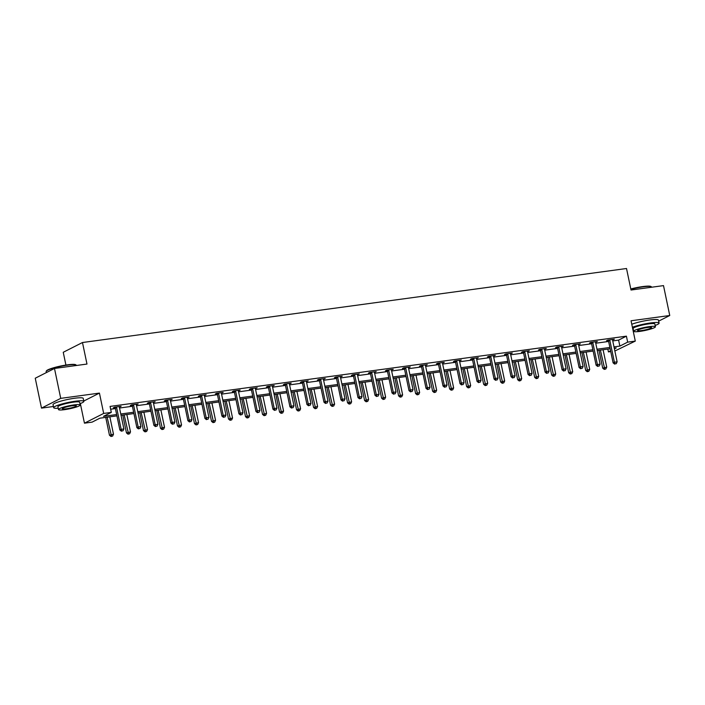 <?xml version="1.0" encoding="UTF-8"?>
<svg xmlns="http://www.w3.org/2000/svg" width="705" height="705" viewBox="0 0 705 705"><rect width="100%" height="100%" fill="white"/><g stroke="black" fill="none" stroke-linecap="round" stroke-linejoin="round"><path stroke-width="1.06" d="M116.915 415.871L99.872 418.188L92.082 422.136L84.45 423.176L103.679 413.43L111.311 412.39L103.512 416.338L116.642 414.558M80.344 403.551L84.45 423.176M83.78 401.03L99.431 393.099L60.727 398.36L54.488 368.468L35.25 378.224L41.498 408.116L53.421 406.494M65.917 365.067L63.247 352.28L82.476 342.524L626.516 268.508L631.019 290.028L663.502 285.613L669.75 315.505L631.046 320.775L635.293 341.097L614.866 351.011M610.741 351.575L608.424 351.892L610.574 350.799M607.833 349.072L608.424 351.892M60.727 398.36L41.498 408.116M658.664 321.127L669.75 315.505M612.751 340.912L618.611 340.11L626.41 336.162L110.068 406.406L111.311 412.39M110.65 409.217L115.4 408.574M119.515 408.019L132.408 406.265M136.523 405.701L149.416 403.947M153.531 403.383L166.415 401.638M170.54 401.075L183.423 399.321M187.548 398.757L200.431 397.003M204.556 396.448L217.44 394.694M221.564 394.13L234.448 392.377M238.572 391.821L251.456 390.068M255.58 389.504L268.464 387.75M272.588 387.186L285.472 385.432M289.596 384.877L302.48 383.123M306.605 382.559L319.488 380.806M323.613 380.251L336.496 378.497M340.621 377.933L353.505 376.179M357.629 375.615L370.513 373.87M374.637 373.306L387.521 371.553M391.645 370.989L404.529 369.235M408.653 368.68L421.537 366.926M425.661 366.362L438.545 364.608M442.669 364.053L455.553 362.3M459.678 361.736L472.562 359.982M476.686 359.418L489.57 357.664M493.694 357.109L506.578 355.355M510.702 354.791L523.586 353.038M527.71 352.482L540.594 350.729M544.718 350.165L557.602 348.411M561.726 347.847L574.61 346.102M578.735 345.538L591.618 343.784M595.743 343.22L608.626 341.467M612.557 339.925L614.355 339.193L607.816 340.083L606.511 340.744L608.283 340.506M595.549 342.233L597.346 341.511L590.808 342.401L589.503 343.062L591.275 342.824M578.541 344.551L580.338 343.829L573.799 344.719L572.495 345.371L574.267 345.133M561.533 346.869L563.33 346.137L556.791 347.027L555.487 347.688L557.258 347.45M544.524 349.178L546.322 348.455L539.783 349.345L538.479 349.997L540.25 349.759M527.516 351.495L529.314 350.764L522.775 351.654L521.471 352.315L523.242 352.077M510.508 353.804L512.306 353.082L505.767 353.972L504.463 354.633L506.234 354.386M493.5 356.122L495.298 355.39L488.759 356.281L487.455 356.942L489.226 356.704M476.492 358.44L478.29 357.708L471.751 358.598L470.455 359.259L472.218 359.021M459.484 360.748L461.282 360.026L454.743 360.916L453.447 361.568L455.21 361.33M442.476 363.066L444.273 362.335L437.735 363.225L436.439 363.886L438.202 363.648M425.467 365.375L427.265 364.652L420.726 365.543L419.431 366.203L421.193 365.957M408.459 367.693L410.257 366.961L403.718 367.851L402.423 368.512L404.185 368.274M391.451 370.002L393.249 369.279L386.71 370.169L385.415 370.83L387.177 370.583M374.443 372.319L376.241 371.597L369.702 372.487L368.407 373.139L370.169 372.901M357.435 374.637L359.233 373.906L352.694 374.796L351.398 375.457L353.161 375.219M340.427 376.946L342.225 376.223L335.686 377.113L334.39 377.765L336.153 377.527M323.419 379.264L325.216 378.532L318.678 379.422L317.382 380.083L319.145 379.845M306.411 381.572L308.208 380.85L301.669 381.74L300.374 382.401L302.137 382.154M289.402 383.89L291.2 383.159L284.661 384.049L283.366 384.71L285.128 384.472M272.394 386.208L274.192 385.476L267.653 386.366L266.358 387.027L268.12 386.789M255.386 388.517L257.184 387.794L250.645 388.684L249.35 389.336L251.112 389.098M238.378 390.834L240.176 390.103L233.637 390.993L232.342 391.654L234.104 391.416M221.37 393.143L223.168 392.421L216.629 393.311L215.333 393.972L217.096 393.725M204.362 395.461L206.16 394.73L199.621 395.62L198.325 396.281L200.088 396.043M187.354 397.77L189.151 397.047L182.613 397.937L181.317 398.598L183.08 398.351M170.346 400.087L172.143 399.365L165.604 400.255L164.309 400.907L166.072 400.669M153.338 402.405L155.135 401.674L148.596 402.564L147.301 403.225L149.063 402.987M136.329 404.714L138.127 403.991L131.588 404.881L130.293 405.534L132.055 405.296M119.321 407.032L121.119 406.3L114.58 407.19L113.285 407.851L115.047 407.613M99.431 393.099L103.679 413.43M626.41 336.162L627.662 342.137L635.293 341.097M54.488 368.468L86.979 364.053L82.476 342.524M614.408 348.852L616.223 347.935L614.275 348.2M610.151 348.763L597.267 350.517M593.143 351.072L580.259 352.826M576.135 353.39L563.251 355.144M559.127 355.699L546.243 357.453M542.119 358.017L529.235 359.77M525.11 360.334L512.227 362.088M508.102 362.643L495.218 364.397M491.094 364.961L478.21 366.715M474.086 367.27L461.202 369.023M457.078 369.587L444.194 371.341M440.07 371.905L427.186 373.65M423.062 374.214L410.178 375.968M406.054 376.532L393.17 378.285M389.045 378.841L376.162 380.594M372.037 381.158L359.153 382.912M355.029 383.467L342.145 385.221M338.021 385.785L325.137 387.538M321.013 388.102L308.129 389.856M304.005 390.411L291.121 392.165M286.997 392.729L274.113 394.483M269.989 395.038L257.105 396.792M252.98 397.356L240.097 399.109M235.972 399.673L223.088 401.418M218.964 401.982L206.08 403.736M201.956 404.3L189.072 406.054M184.948 406.609L172.064 408.362M167.94 408.926L155.056 410.68M150.932 411.235L138.048 412.989M133.924 413.553L121.04 415.307M614.002 346.886L619.862 346.093L627.662 342.137M120.766 413.994L133.65 412.24M137.775 411.676L150.659 409.931M154.783 409.367L167.667 407.613M171.791 407.049L184.675 405.296M188.799 404.74L201.683 402.987M205.807 402.423L218.691 400.669M222.815 400.114L235.699 398.36M239.823 397.796L252.707 396.043M256.832 395.479L269.715 393.725M273.84 393.17L286.724 391.416M290.848 390.852L303.732 389.098M307.856 388.543L320.74 386.789M324.864 386.225L337.748 384.472M341.872 383.908L354.756 382.163M358.88 381.599L371.764 379.845M375.888 379.281L388.772 377.527M392.896 376.972L405.78 375.219M409.905 374.655L422.788 372.901M426.913 372.346L439.797 370.592M443.921 370.028L456.805 368.274M460.929 367.71L473.813 365.965M477.937 365.401L490.821 363.648M494.945 363.084L507.829 361.33M511.953 360.775L524.837 359.021M528.962 358.457L541.845 356.704M545.97 356.148L558.853 354.395M562.978 353.831L575.862 352.077M579.986 351.513L592.87 349.759M596.994 349.204L609.878 347.45M618.611 340.11L619.862 346.093M612.962 339.387L613.059 339.854M595.954 341.705L596.051 342.172M578.946 344.014L579.043 344.481M561.938 346.331L562.035 346.798M544.93 348.64L545.027 349.107M527.922 350.958L528.019 351.425M510.913 353.267L511.01 353.743M493.905 355.584L494.002 356.051M476.897 357.902L476.994 358.369M459.889 360.211L459.986 360.678M442.881 362.529L442.978 362.996M425.873 364.837L425.97 365.313M408.865 367.155L408.962 367.622M391.857 369.473L391.954 369.94M374.849 371.782L374.945 372.249M357.84 374.099L357.937 374.567M340.832 376.408L340.929 376.875M323.824 378.726L323.921 379.193M306.816 381.035L306.913 381.511M289.808 383.353L289.905 383.82M272.8 385.67L272.897 386.137M255.792 387.979L255.889 388.446M238.783 390.297L238.88 390.764M221.775 392.606L221.872 393.082M204.767 394.923L204.864 395.39M187.759 397.241L187.856 397.708M170.751 399.55L170.848 400.017M153.743 401.868L153.84 402.335M136.735 404.176L136.832 404.644M119.727 406.494L119.824 406.961M609.851 340.453L608.556 341.105L613.103 362.872L614.399 362.211L609.851 340.453A1.234 1.084 63.1 0 0 609.684 340.013L609.578 339.845M615.148 363.851L616.24 363.701L615.148 363.851L614.399 362.211L617.122 361.841L612.574 340.074A1.234 1.084 63.1 0 1 612.566 339.625L612.592 339.44M608.556 341.105A1.234 1.084 63.1 0 0 608.38 340.674L608.01 340.057M613.103 362.872L614.628 364.115M616.24 363.701L617.122 361.841M598.968 350.279L602.704 368.142L606.732 367.111L603.092 349.724M600.369 350.094L604.758 369.12L604.238 369.385L605.842 368.979L604.758 369.12M606.732 367.111L605.842 368.979M604.238 369.385L602.704 368.142M630.79 288.971A15.052 2.08 -11.8 0 1 642.704 286.582A15.052 2.08 -11.8 0 1 650.891 286.468L651.323 286.741A15.422 2.133 168.2 0 0 642.934 286.864A15.422 2.133 168.2 0 0 630.86 289.279M651.579 287.235L651.535 287.005A15.422 2.133 168.2 0 0 651.323 286.741M655.148 325.446A15.422 2.133 168.2 0 0 659.078 323.11A15.422 2.133 168.2 0 0 650.477 322.969A15.422 2.133 168.2 0 0 632.394 327.243M659.078 323.11L658.452 320.123A15.422 2.133 168.2 0 0 649.86 319.982A15.422 2.133 168.2 0 0 631.777 324.256M633.689 331.288L633.116 328.539A11.104 1.533 -11.8 0 1 648.662 323.895A11.104 1.533 -11.8 0 1 654.848 324L655.421 326.75A11.104 1.533 168.2 0 0 649.235 326.644A11.104 1.533 168.2 0 0 633.689 331.288A11.104 1.533 168.2 0 0 639.876 331.385A11.104 1.533 168.2 0 0 655.421 326.75M647.569 327.49A7.156 0.987 168.2 0 0 637.558 330.478A7.156 0.987 168.2 0 0 641.541 330.548A7.156 0.987 168.2 0 0 651.561 327.552A7.156 0.987 168.2 0 0 647.569 327.49M632.975 330.011A15.422 2.133 168.2 0 0 633.416 329.984M46.213 371.244L46.495 370.821A15.052 2.08 -11.8 0 1 67.486 364.837A15.052 2.08 -11.8 0 1 75.673 364.723L76.105 365.005A15.422 2.133 168.2 0 0 67.715 365.119A15.422 2.133 168.2 0 0 46.213 371.244A15.422 2.133 168.2 0 0 46.125 371.57L46.336 372.601M76.36 365.49L76.307 365.26A15.422 2.133 168.2 0 0 76.105 365.005M79.929 403.701A15.422 2.133 168.2 0 0 83.851 401.374A15.422 2.133 168.2 0 0 75.259 401.233A15.422 2.133 168.2 0 0 53.668 407.684A15.422 2.133 168.2 0 0 58.198 408.248M83.851 401.374L83.225 398.387A15.422 2.133 168.2 0 0 74.633 398.246A15.422 2.133 168.2 0 0 53.042 404.688L53.668 407.684M58.471 409.552L57.898 406.794A11.104 1.533 -11.8 0 1 73.443 402.158A11.104 1.533 -11.8 0 1 79.63 402.255L80.203 405.005A11.104 1.533 168.2 0 0 74.016 404.908A11.104 1.533 168.2 0 0 58.471 409.552A11.104 1.533 168.2 0 0 64.657 409.649A11.104 1.533 168.2 0 0 80.203 405.005M72.351 405.754A7.156 0.987 168.2 0 0 62.331 408.741A7.156 0.987 168.2 0 0 66.323 408.803A7.156 0.987 168.2 0 0 76.343 405.816A7.156 0.987 168.2 0 0 72.351 405.754M592.843 342.762L591.548 343.423L596.095 365.181L597.391 364.529L592.843 342.762A1.234 1.084 63.1 0 0 592.676 342.33L592.57 342.163M598.14 366.168L599.232 366.018L598.14 366.168L597.391 364.529L600.114 364.159L595.566 342.392A1.234 1.084 63.1 0 1 595.558 341.934L595.584 341.749M591.548 343.423A1.234 1.084 63.1 0 0 591.372 342.982L591.001 342.374M596.095 365.181L597.62 366.433M599.232 366.018L600.114 364.159M575.835 345.08L574.54 345.732L579.087 367.499L580.382 366.838L575.835 345.08A1.234 1.084 63.1 0 0 575.668 344.639L575.562 344.472M581.14 368.477L582.224 368.336L581.14 368.477L580.382 366.838L583.105 366.468L578.558 344.71A1.234 1.084 63.1 0 1 578.549 344.251L578.576 344.066M574.54 345.732A1.234 1.084 63.1 0 0 574.363 345.3L573.993 344.692M579.087 367.499L580.62 368.741M582.224 368.336L583.105 366.468M581.96 352.597L585.696 370.46L589.724 369.429L586.084 352.033M583.361 352.403L587.75 371.438L587.23 371.702L588.834 371.288L587.75 371.438M589.724 369.429L588.834 371.288M587.23 371.702L585.696 370.46M564.952 354.915L568.688 372.769L572.716 371.738L569.076 354.351M566.353 354.721L570.742 373.756L570.222 374.011L571.826 373.606L570.742 373.756M572.716 371.738L571.826 373.606M570.222 374.011L568.688 372.769M558.827 347.389L557.532 348.05L562.079 369.817L563.374 369.156L558.827 347.389A1.234 1.084 63.1 0 0 558.66 346.957L558.554 346.789M564.132 370.795L565.216 370.645L564.132 370.795L563.374 369.156L566.097 368.786L561.55 347.019A1.234 1.084 63.1 0 1 561.541 346.56L561.568 346.375M557.532 348.05A1.234 1.084 63.1 0 0 557.355 347.618L556.985 347.001M562.079 369.817L563.612 371.059M565.216 370.645L566.097 368.786M541.819 349.706L540.524 350.367L545.071 372.125L546.366 371.464L541.819 349.706A1.234 1.084 63.1 0 0 541.651 349.266L541.546 349.098M547.124 373.112L548.208 372.963L547.124 373.112L546.366 371.464L549.089 371.094L544.542 349.336A1.234 1.084 63.1 0 1 544.533 348.878L544.56 348.693M540.524 350.367A1.234 1.084 63.1 0 0 540.347 349.927L539.977 349.319M545.071 372.125L546.604 373.377M548.208 372.963L549.089 371.094M524.811 352.015L523.515 352.676L528.063 374.443L529.358 373.782L524.811 352.015A1.234 1.084 63.1 0 0 524.643 351.583L524.538 351.416M530.116 375.421L531.2 375.271L530.116 375.421L529.358 373.782L532.081 373.412L527.543 351.645A1.234 1.084 63.1 0 1 527.525 351.187L527.551 351.011M523.515 352.676A1.234 1.084 63.1 0 0 523.339 352.244L522.969 351.628M528.063 374.443L529.596 375.686M531.2 375.271L532.081 373.412M547.944 357.224L551.68 375.086L555.707 374.055L552.068 356.66M549.345 357.038L553.733 376.065L553.213 376.329L554.817 375.915L553.733 376.065M555.707 374.055L554.817 375.915M553.213 376.329L551.68 375.086M530.936 359.541L534.672 377.395L538.699 376.364L535.06 358.977M532.337 359.347L536.725 378.382L536.205 378.647L537.809 378.232L536.725 378.382M538.699 376.364L537.809 378.232M536.205 378.647L534.672 377.395M513.927 361.85L517.664 379.713L521.691 378.682L518.052 361.295M515.329 361.665L519.717 380.691L519.197 380.956L520.801 380.541L519.717 380.691M521.691 378.682L520.801 380.541M519.197 380.956L517.664 379.713M507.803 354.333L506.507 354.994L511.054 376.752L512.35 376.1L507.803 354.333A1.234 1.084 63.1 0 0 507.635 353.901L507.529 353.734M513.108 377.739L514.192 377.589L513.108 377.739L512.35 376.1L515.073 375.73L510.535 353.963A1.234 1.084 63.1 0 1 510.517 353.505L510.543 353.32M506.507 354.994A1.234 1.084 63.1 0 0 506.331 354.553L505.961 353.945M511.054 376.752L512.588 378.003M514.192 377.589L515.073 375.73M496.919 364.168L500.656 382.022L504.683 381L501.043 363.604M498.32 363.974L502.709 383.009L502.189 383.273L503.793 382.859L502.709 383.009M504.683 381L503.793 382.859M502.189 383.273L500.656 382.022M490.795 356.651L489.499 357.303L494.046 379.07L495.342 378.409L490.795 356.651A1.234 1.084 63.1 0 0 490.627 356.21L490.521 356.043M496.1 380.048L497.184 379.907L496.1 380.048L495.342 378.409L498.065 378.039L493.526 356.281A1.234 1.084 63.1 0 1 493.509 355.822L493.535 355.637M489.499 357.303A1.234 1.084 63.1 0 0 489.323 356.871L488.953 356.254M494.046 379.07L495.58 380.312M497.184 379.907L498.065 378.039M479.911 366.477L483.648 384.34L487.675 383.308L484.035 365.921M481.312 366.292L485.701 385.318L485.181 385.582L486.785 385.177L485.701 385.318M487.675 383.308L486.785 385.177M485.181 385.582L483.648 384.34M473.786 358.96L472.491 359.62L477.038 381.387L478.334 380.726L473.786 358.96A1.234 1.084 63.1 0 0 473.619 358.528L473.513 358.36M479.092 382.366L480.175 382.216L479.092 382.366L478.334 380.726L481.057 380.356L476.518 358.589A1.234 1.084 63.1 0 1 476.501 358.131L476.527 357.946M472.491 359.62A1.234 1.084 63.1 0 0 472.315 359.18L471.945 358.572M477.038 381.387L478.572 382.63M480.175 382.216L481.057 380.356M462.903 368.794L466.639 386.657L470.667 385.626L467.027 368.23M464.304 368.6L468.693 387.635L468.173 387.9L469.777 387.486L468.693 387.635M470.667 385.626L469.777 387.486M468.173 387.9L466.639 386.657M456.778 361.277L455.483 361.938L460.03 383.696L461.326 383.035L456.778 361.277A1.234 1.084 63.1 0 0 456.611 360.837L456.505 360.669M462.083 384.683L463.167 384.533L462.083 384.683L461.326 383.035L464.049 382.665L459.51 360.907A1.234 1.084 63.1 0 1 459.493 360.449L459.519 360.264M455.483 361.938A1.234 1.084 63.1 0 0 455.307 361.498L454.937 360.889M460.03 383.696L461.563 384.939M463.167 384.533L464.049 382.665M445.895 371.112L449.631 388.966L453.659 387.935L450.019 370.548M447.296 370.918L451.685 389.953L451.165 390.217L452.769 389.803L451.685 389.953M453.659 387.935L452.769 389.803M451.165 390.217L449.631 388.966M439.77 363.586L438.475 364.247L443.022 386.014L444.317 385.353L439.77 363.586A1.234 1.084 63.1 0 0 439.603 363.154L439.497 362.987M445.075 386.992L446.159 386.842L445.075 386.992L444.317 385.353L447.04 384.983L442.502 363.216A1.234 1.084 63.1 0 1 442.484 362.758L442.511 362.573M438.475 364.247A1.234 1.084 63.1 0 0 438.298 363.815L437.928 363.198M443.022 386.014L444.555 387.256M446.159 386.842L447.04 384.983M428.887 373.421L432.623 391.284L436.651 390.253L433.011 372.866M430.288 373.236L434.677 392.262L434.157 392.526L435.76 392.112L434.677 392.262M436.651 390.253L435.76 392.112M434.157 392.526L432.623 391.284M422.762 365.904L421.467 366.565L426.014 388.323L427.309 387.671L422.762 365.904A1.234 1.084 63.1 0 0 422.595 365.463L422.489 365.305M428.067 389.31L429.151 389.16L428.067 389.31L427.309 387.671L430.032 387.292L425.494 365.534A1.234 1.084 63.1 0 1 425.476 365.075L425.503 364.89M421.467 366.565A1.234 1.084 63.1 0 0 421.29 366.124L420.92 365.516M426.014 388.323L427.547 389.574M429.151 389.16L430.032 387.292M411.879 375.739L415.615 393.593L419.642 392.562L416.003 375.175M413.28 375.545L417.668 394.58L417.149 394.844L418.752 394.43L417.668 394.58M419.642 392.562L418.752 394.43M417.149 394.844L415.615 393.593M405.754 368.213L404.458 368.874L409.006 390.64L410.301 389.98L405.754 368.213A1.234 1.084 63.1 0 0 405.587 367.781L405.481 367.613M411.059 391.619L412.143 391.469L411.059 391.619L410.301 389.98L413.024 389.609L408.486 367.843A1.234 1.084 63.1 0 1 408.468 367.393L408.495 367.208M404.458 368.874A1.234 1.084 63.1 0 0 404.282 368.442L403.912 367.825M409.006 390.64L410.539 391.883M412.143 391.469L413.024 389.609M394.87 378.047L398.607 395.91L402.634 394.879L398.995 377.492M396.272 377.862L400.66 396.889L400.14 397.153L401.744 396.748L400.66 396.889M402.634 394.879L401.744 396.748M400.14 397.153L398.607 395.91M388.746 370.53L387.45 371.191L391.998 392.949L393.293 392.297L388.746 370.53A1.234 1.084 63.1 0 0 388.578 370.099L388.473 369.931M394.051 393.936L395.135 393.787L394.051 393.936L393.293 392.297L396.016 391.927L391.478 370.16A1.234 1.084 63.1 0 1 391.46 369.702L391.486 369.517M387.45 371.191A1.234 1.084 63.1 0 0 387.274 370.751L386.904 370.143M391.998 392.949L393.531 394.201M395.135 393.787L396.016 391.927M377.862 380.365L381.599 398.219L385.626 397.197L381.987 379.801M379.264 380.171L383.652 399.206L383.132 399.471L384.736 399.056L383.652 399.206M385.626 397.197L384.736 399.056M383.132 399.471L381.599 398.219M371.738 372.848L370.442 373.5L374.989 395.267L376.285 394.606L371.738 372.848A1.234 1.084 63.1 0 0 371.57 372.407L371.464 372.24M377.043 396.245L378.127 396.104L377.043 396.245L376.285 394.606L379.017 394.236L374.47 372.478A1.234 1.084 63.1 0 1 374.452 372.02L374.478 371.835M370.442 373.5A1.234 1.084 63.1 0 0 370.266 373.068L369.896 372.46M374.989 395.267L376.523 396.51M378.127 396.104L379.017 394.236M360.854 382.683L364.591 400.537L368.618 399.506L364.978 382.119M362.255 382.489L366.644 401.524L366.124 401.779L367.728 401.374L366.644 401.524M368.618 399.506L367.728 401.374M366.124 401.779L364.591 400.537M354.73 375.157L353.434 375.818L357.981 397.585L359.277 396.924L354.73 375.157A1.234 1.084 63.1 0 0 354.562 374.725L354.456 374.558M360.035 398.563L361.119 398.413L360.035 398.563L359.277 396.924L362.009 396.554L357.461 374.787A1.234 1.084 63.1 0 1 357.444 374.329L357.47 374.144M353.434 375.818A1.234 1.084 63.1 0 0 353.258 375.386L352.888 374.769M357.981 397.585L359.515 398.827M361.119 398.413L362.009 396.554M343.846 384.992L347.583 402.855L351.61 401.824L347.97 384.428M345.247 384.807L349.636 403.833L349.116 404.097L350.72 403.683L349.636 403.833M351.61 401.824L350.72 403.683M349.116 404.097L347.583 402.855M337.721 377.475L336.426 378.136L340.973 399.894L342.269 399.233L337.721 377.475A1.234 1.084 63.1 0 0 337.554 377.034L337.448 376.867M343.027 400.881L344.111 400.731L343.027 400.881L342.269 399.233L345.001 398.863L340.453 377.105A1.234 1.084 63.1 0 1 340.436 376.646L340.462 376.461M336.426 378.136A1.234 1.084 63.1 0 0 336.25 377.695L335.88 377.087M340.973 399.894L342.507 401.145M344.111 400.731L345.001 398.863M326.838 387.309L330.575 405.163L334.602 404.132L330.962 386.745M328.239 387.115L332.628 406.15L332.108 406.415L333.712 406.001L332.628 406.15M334.602 404.132L333.712 406.001M332.108 406.415L330.575 405.163M320.713 379.783L319.418 380.444L323.965 402.211L325.261 401.55L320.713 379.783A1.234 1.084 63.1 0 0 320.546 379.352L320.44 379.184M326.018 403.189L327.102 403.04L326.018 403.189L325.261 401.55L327.992 401.18L323.445 379.413A1.234 1.084 63.1 0 1 323.428 378.955L323.454 378.779M319.418 380.444A1.234 1.084 63.1 0 0 319.242 380.013L318.871 379.396M323.965 402.211L325.498 403.454M327.102 403.04L327.992 401.18M309.839 389.618L313.566 407.481L317.594 406.45L313.954 389.063M311.231 389.433L315.62 408.459L315.1 408.724L316.704 408.31L315.62 408.459M317.594 406.45L316.704 408.31M315.1 408.724L313.566 407.481M303.705 382.101L302.41 382.762L306.957 404.52L308.252 403.868L303.705 382.101A1.234 1.084 63.1 0 0 303.538 381.669L303.432 381.502M309.01 405.507L310.094 405.357L309.01 405.507L308.252 403.868L310.984 403.489L306.437 381.731A1.234 1.084 63.1 0 1 306.419 381.273L306.446 381.088M302.41 382.762A1.234 1.084 63.1 0 0 302.233 382.321L301.863 381.713M306.957 404.52L308.49 405.772M310.094 405.357L310.984 403.489M292.831 391.936L296.558 409.79L300.586 408.768L296.946 391.372M294.223 391.742L298.612 410.777L298.092 411.041L299.695 410.627L298.612 410.777M300.586 408.768L299.695 410.627M298.092 411.041L296.558 409.79M286.697 384.419L285.402 385.071L289.949 406.838L291.244 406.177L286.697 384.419A1.234 1.084 63.1 0 0 286.53 383.978L286.424 383.811M292.002 407.816L293.086 407.675L292.002 407.816L291.244 406.177L293.976 405.807L289.429 384.04A1.234 1.084 63.1 0 1 289.411 383.59L289.438 383.405M285.402 385.071A1.234 1.084 63.1 0 0 285.225 384.639L284.855 384.022M289.949 406.838L291.482 408.08M293.086 407.675L293.976 405.807M275.822 394.245L279.55 412.108L283.577 411.077L279.938 393.69M277.215 394.06L281.603 413.086L281.083 413.35L282.687 412.945L281.603 413.086M283.577 411.077L282.687 412.945M281.083 413.35L279.55 412.108M269.689 386.728L268.394 387.389L272.941 409.147L274.236 408.495L269.689 386.728A1.234 1.084 63.1 0 0 269.521 386.296L269.416 386.129M274.994 410.134L276.078 409.984L274.994 410.134L274.236 408.495L276.968 408.125L272.421 386.358A1.234 1.084 63.1 0 1 272.403 385.899L272.43 385.714M268.394 387.389A1.234 1.084 63.1 0 0 268.217 386.948L267.847 386.34M272.941 409.147L274.474 410.398M276.078 409.984L276.968 408.125M258.814 396.562L262.542 414.425L266.569 413.394L262.93 395.998M260.207 396.369L264.595 415.404L264.075 415.668L265.679 415.254L264.595 415.404M266.569 413.394L265.679 415.254M264.075 415.668L262.542 414.425M252.681 389.045L251.385 389.698L255.933 411.464L257.228 410.803L252.681 389.045A1.234 1.084 63.1 0 0 252.513 388.605L252.408 388.437M257.986 412.451L259.07 412.302L257.986 412.451L257.228 410.803L259.96 410.433L255.413 388.675A1.234 1.084 63.1 0 1 255.395 388.217L255.421 388.032M251.385 389.698A1.234 1.084 63.1 0 0 251.209 389.266L250.839 388.658M255.933 411.464L257.466 412.707M259.07 412.302L259.96 410.433M241.806 398.88L245.534 416.734L249.561 415.703L245.922 398.316M243.199 398.686L247.587 417.721L247.067 417.977L248.68 417.571L247.587 417.721M249.561 415.703L248.68 417.571M247.067 417.977L245.534 416.734M235.673 391.354L234.377 392.015L238.924 413.782L240.22 413.121L235.673 391.354A1.234 1.084 63.1 0 0 235.505 390.923L235.399 390.755M240.978 414.76L242.062 414.611L240.978 414.76L240.22 413.121L242.952 412.751L238.405 390.984A1.234 1.084 63.1 0 1 238.387 390.526L238.413 390.341M234.377 392.015A1.234 1.084 63.1 0 0 234.201 391.583L233.831 390.967M238.924 413.782L240.458 415.025M242.062 414.611L242.952 412.751M224.798 401.189L228.526 419.052L232.553 418.021L228.913 400.634M226.19 401.004L230.579 420.03L230.059 420.295L231.672 419.88L230.579 420.03M232.553 418.021L231.672 419.88M230.059 420.295L228.526 419.052M218.665 393.672L217.369 394.333L221.916 416.091L223.212 415.43L218.665 393.672A1.234 1.084 63.1 0 0 218.497 393.231L218.391 393.073M223.97 417.078L225.054 416.928L223.97 417.078L223.212 415.43L225.944 415.06L221.396 393.302A1.234 1.084 63.1 0 1 221.379 392.844L221.405 392.659M217.369 394.333A1.234 1.084 63.1 0 0 217.193 393.892L216.823 393.284M221.916 416.091L223.45 417.342M225.054 416.928L225.944 415.06M207.79 403.507L211.518 421.361L215.545 420.33L211.905 402.943M209.182 403.313L213.571 422.348L213.051 422.612L214.664 422.198L213.571 422.348M215.545 420.33L214.664 422.198M213.051 422.612L211.518 421.361M201.656 395.981L200.361 396.642L204.908 418.409L206.204 417.748L201.656 395.981A1.234 1.084 63.1 0 0 201.489 395.549L201.383 395.382M206.962 419.387L208.046 419.237L206.962 419.387L206.204 417.748L208.936 417.378L204.388 395.611A1.234 1.084 63.1 0 1 204.371 395.161L204.397 394.976M200.361 396.642A1.234 1.084 63.1 0 0 200.185 396.21L199.815 395.593M204.908 418.409L206.442 419.651M208.046 419.237L208.936 417.378M190.782 405.816L194.51 423.679L198.537 422.648L194.897 405.26M192.174 405.631L196.563 424.657L196.043 424.921L197.656 424.516L196.563 424.657M198.537 422.648L197.656 424.516M196.043 424.921L194.51 423.679M184.648 398.299L183.353 398.959L187.9 420.718L189.196 420.065L184.648 398.299A1.234 1.084 63.1 0 0 184.481 397.867L184.375 397.699M189.953 421.705L191.037 421.555L189.953 421.705L189.196 420.065L191.927 419.695L187.38 397.928A1.234 1.084 63.1 0 1 187.363 397.47L187.389 397.285M183.353 398.959A1.234 1.084 63.1 0 0 183.177 398.519L182.806 397.911M187.9 420.718L189.434 421.969M191.037 421.555L191.927 419.695M173.774 408.133L177.501 425.987L181.529 424.965L177.889 407.569M175.166 407.939L179.555 426.974L179.035 427.239L180.647 426.825L179.555 426.974M181.529 424.965L180.647 426.825M179.035 427.239L177.501 425.987M167.64 400.616L166.345 401.268L170.892 423.035L172.187 422.374L167.64 400.616A1.234 1.084 63.1 0 0 167.473 400.176L167.367 400.008M172.945 424.013L174.029 423.872L172.945 424.013L172.187 422.374L174.919 422.004L170.372 400.246A1.234 1.084 63.1 0 1 170.354 399.788L170.381 399.603M166.345 401.268A1.234 1.084 63.1 0 0 166.168 400.837L165.798 400.228M170.892 423.035L172.425 424.278M174.029 423.872L174.919 422.004M156.766 410.442L160.493 428.305L164.521 427.274L160.881 409.887M158.158 410.257L162.547 429.283L162.027 429.548L163.639 429.142L162.547 429.283M164.521 427.274L163.639 429.142M162.027 429.548L160.493 428.305M150.632 402.925L149.337 403.586L153.884 425.353L155.179 424.692L150.632 402.925A1.234 1.084 63.1 0 0 150.465 402.493L150.359 402.326M155.937 426.331L157.021 426.181L155.937 426.331L155.179 424.692L157.911 424.322L153.364 402.555A1.234 1.084 63.1 0 1 153.346 402.097L153.373 401.912M149.337 403.586A1.234 1.084 63.1 0 0 149.16 403.154L148.79 402.537M153.884 425.353L155.417 426.595M157.021 426.181L157.911 424.322M139.757 412.76L143.485 430.623L147.512 429.592L143.873 412.196M141.15 412.566L145.538 431.601L145.018 431.865L146.631 431.451L145.538 431.601M147.512 429.592L146.631 431.451M145.018 431.865L143.485 430.623M133.624 405.243L132.328 405.904L136.876 427.662L138.171 427.001L133.624 405.243A1.234 1.084 63.1 0 0 133.457 404.802L133.351 404.635M138.929 428.649L140.013 428.499L138.929 428.649L138.171 427.001L140.903 426.631L136.356 404.873A1.234 1.084 63.1 0 1 136.338 404.414L136.365 404.229M132.328 405.904A1.234 1.084 63.1 0 0 132.152 405.463L131.782 404.855M136.876 427.662L138.409 428.904M140.013 428.499L140.903 426.631M122.749 415.078L126.477 432.932L130.504 431.901L126.865 414.514M124.142 414.884L128.53 433.919L128.01 434.183L129.623 433.769L128.53 433.919M130.504 431.901L129.623 433.769M128.01 434.183L126.477 432.932M116.616 407.552L115.32 408.213L119.868 429.98L121.163 429.319L116.616 407.552A1.234 1.084 63.1 0 0 116.448 407.12L116.343 406.952M121.921 430.958L123.005 430.808L121.921 430.958L121.163 429.319L123.895 428.948L119.348 407.182A1.234 1.084 63.1 0 1 119.33 406.723L119.356 406.547M115.32 408.213A1.234 1.084 63.1 0 0 115.144 407.781L114.774 407.164M119.868 429.98L121.401 431.222M123.005 430.808L123.895 428.948M105.741 417.386L109.469 435.249L113.496 434.218L109.857 416.831M107.134 417.201L111.522 436.228L111.002 436.492L112.615 436.078L111.522 436.228M113.496 434.218L112.615 436.078M111.002 436.492L109.469 435.249M609.684 340.013L608.38 340.674M592.676 342.33L591.372 342.982M575.668 344.639L574.363 345.3M558.66 346.957L557.355 347.618M541.651 349.266L540.347 349.927M524.643 351.583L523.339 352.244M507.635 353.901L506.331 354.553M490.627 356.21L489.323 356.871M473.619 358.528L472.315 359.18M456.611 360.837L455.307 361.498M439.603 363.154L438.298 363.815M422.595 365.463L421.29 366.124M405.587 367.781L404.282 368.442M388.578 370.099L387.274 370.751M371.57 372.407L370.266 373.068M354.562 374.725L353.258 375.386M337.554 377.034L336.25 377.695M320.546 379.352L319.242 380.013M303.538 381.669L302.233 382.321M286.53 383.978L285.225 384.639M269.521 386.296L268.217 386.948M252.513 388.605L251.209 389.266M235.505 390.923L234.201 391.583M218.497 393.231L217.193 393.892M201.489 395.549L200.185 396.21M184.481 397.867L183.177 398.519M167.473 400.176L166.168 400.837M150.465 402.493L149.16 403.154M133.457 404.802L132.152 405.463M116.448 407.12L115.144 407.781"/></g></svg>
